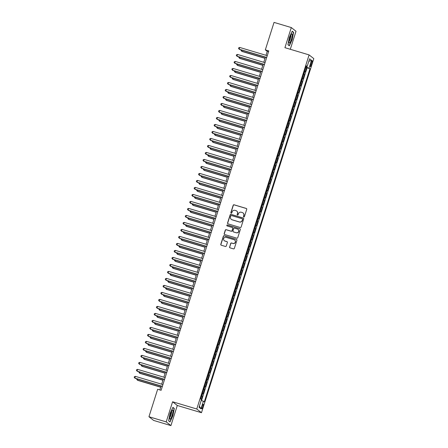 <?xml version="1.0" encoding="UTF-8"?>
<svg xmlns="http://www.w3.org/2000/svg" width="448" height="448" viewBox="0 0 448 448"><rect width="100%" height="100%" fill="white"/><g stroke="black" fill="none" stroke-linecap="round" stroke-linejoin="round"><path stroke-width="0.67" d="M243.796 216.966A0.504 0.493 -51.8 0 0 244.423 216.625L246.736 209.328A0.722 0.706 -51.8 0 0 246.277 208.438L234.074 204.792A0.722 0.706 -51.8 0 0 233.178 205.274L230.866 212.57A0.504 0.493 -51.8 0 0 231.19 213.198A0.504 0.493 -51.8 0 0 231.812 212.856L232.114 211.91A2.313 2.257 -51.8 0 1 234.982 210.364L235.995 210.666A2.313 2.257 -51.8 0 1 237.468 213.511L237.171 214.458A0.504 0.493 -51.8 0 0 237.49 215.079A0.504 0.493 -51.8 0 0 238.118 214.743L238.42 213.797A2.313 2.257 -51.8 0 1 241.287 212.246L242.301 212.554A2.313 2.257 -51.8 0 1 243.774 215.398L243.471 216.345A0.504 0.493 -51.8 0 0 243.796 216.966M202.933 406.857A2.358 0.482 106.6 0 0 203.202 404.281A2.358 0.482 106.6 0 0 202.121 406.218A2.358 0.482 106.6 0 0 201.852 408.794A2.358 0.482 106.6 0 0 202.933 406.857M229.572 246.949A0.722 0.706 -51.8 0 0 230.031 247.839L233.453 248.864A0.722 0.706 -51.8 0 0 234.349 248.377L236.919 240.274A0.722 0.706 -51.8 0 0 236.46 239.383L224.263 235.732A0.722 0.706 -51.8 0 0 223.367 236.219L220.791 244.322A0.722 0.706 -51.8 0 0 221.256 245.213L225.389 246.45A0.722 0.706 -51.8 0 0 226.285 245.963L227.382 242.497A0.722 0.706 -51.8 0 0 226.923 241.606L224.874 240.996A1.932 1.887 -51.8 0 1 223.782 238.286A1.932 1.887 -51.8 0 1 226.038 237.317L234.074 239.719A1.932 1.887 -51.8 0 1 235.166 242.43A1.932 1.887 -51.8 0 1 232.904 243.398L231.566 242.995A0.722 0.706 -51.8 0 0 230.67 243.482L229.701 247.05A0.722 0.706 -51.8 0 0 229.869 247.766M172.598 401.772L166.214 421.893L148.949 416.73L153.658 420.437L170.923 425.6L177.302 405.479L201.477 412.709L196.767 409.002L172.598 401.772L177.302 405.479M290.293 49.286L296.01 31.27L291.306 27.563L284.922 47.678L309.092 54.908L196.767 409.002M291.306 27.563L274.042 22.4L265.328 49.868L267.238 51.369L265.989 55.306M148.949 416.73L157.662 389.262L161.118 390.298L268.778 50.898L265.328 49.868M240.229 227.5A0.722 0.706 -51.8 0 0 241.125 227.013L243.701 218.91A0.722 0.706 -51.8 0 0 243.236 218.019L231.039 214.374A0.722 0.706 -51.8 0 0 230.143 214.855L227.573 222.964A0.722 0.706 -51.8 0 0 228.032 223.849L240.229 227.5M240.313 229.589L237.737 237.698A0.722 0.706 -51.8 0 1 236.841 238.179L224.644 234.534A0.722 0.706 -51.8 0 1 224.179 233.643L225.282 230.171A0.722 0.706 -51.8 0 1 226.178 229.69L231.129 231.168A0.722 0.706 -51.8 0 0 232.025 230.686L232.753 228.385A0.722 0.706 -51.8 0 0 232.294 227.494L227.142 225.954A0.504 0.493 -51.8 0 1 226.856 225.243A0.504 0.493 -51.8 0 1 227.444 224.991L239.848 228.704A0.722 0.706 -51.8 0 1 240.313 229.589M201.342 399.482L202.317 396.418L201.46 396.166M201.55 395.886L201.852 396.054L202.737 393.254L203.202 393.618L204.534 389.418L203.683 389.166M203.767 388.886L204.07 389.054L204.96 386.254L205.419 386.624L206.752 382.424L205.901 382.166M205.99 381.892L206.287 382.06L207.178 379.26L207.642 379.624L208.975 375.424L208.118 375.172M208.208 374.892L208.51 375.06L209.395 372.26L209.86 372.624L211.193 368.43L210.342 368.172M210.431 367.892L210.728 368.06L211.618 365.26L212.083 365.63L213.416 361.43L212.559 361.172M212.649 360.898L212.951 361.066L213.836 358.266L214.301 358.63L215.634 354.43L214.782 354.178M214.866 353.898L215.169 354.066L216.059 351.266L216.524 351.635L217.851 347.435L217 347.178M217.09 346.898L217.386 347.066L218.277 344.271L218.742 344.635L220.074 340.435L219.218 340.183M219.307 339.903L219.61 340.071L220.494 337.271L220.959 337.635L222.292 333.441L221.441 333.183M221.53 332.903L221.827 333.071L222.718 330.271L223.182 330.641L224.515 326.441L223.658 326.183M223.748 325.909L224.05 326.077L224.935 323.277L225.4 323.641L226.733 319.441L225.882 319.189M225.966 318.909L226.268 319.077L227.158 316.277L227.623 316.641L228.95 312.446L228.099 312.189M228.189 311.909L228.486 312.077L229.376 309.277L229.841 309.646L231.174 305.446L230.317 305.189M230.406 304.914L230.709 305.082L231.594 302.282L232.058 302.646L233.391 298.446L232.54 298.194M232.63 297.914L232.926 298.082L233.817 295.282L234.282 295.652L235.614 291.452L234.758 291.194M234.847 290.914L235.15 291.082L236.034 288.288L236.499 288.652L237.832 284.452L236.981 284.2M237.065 283.92L237.367 284.088L238.258 281.288L238.722 281.652L240.05 277.458L239.198 277.2M239.288 276.92L239.585 277.088L240.475 274.288L240.94 274.658L242.273 270.458L241.416 270.2M241.506 269.926L241.808 270.094L242.693 267.294L243.158 267.658L244.49 263.458L243.639 263.206M243.729 262.926L244.026 263.094L244.916 260.294L245.381 260.658L246.714 256.463L245.857 256.206M245.946 255.926L246.249 256.094L247.134 253.299L247.598 253.663L248.931 249.463L248.08 249.211M248.164 248.931L248.466 249.099L249.357 246.299L249.822 246.663L251.149 242.463L250.298 242.211M250.387 241.931L250.69 242.099L251.574 239.299L252.039 239.669L253.372 235.469L252.521 235.211M252.605 234.931L252.907 235.099L253.792 232.305L254.257 232.669L255.59 228.469L254.738 228.217M254.828 227.937L255.125 228.105L256.015 225.305L256.48 225.669L257.813 221.474L256.956 221.217M257.046 220.937L257.348 221.105L258.233 218.305L258.698 218.674L260.03 214.474L259.179 214.217M259.269 213.942L259.566 214.11L260.456 211.31L260.921 211.674L262.248 207.474L261.397 207.222M261.486 206.942L261.789 207.11L262.674 204.31L263.138 204.674L264.471 200.48L263.62 200.222M263.704 199.942L264.006 200.11L264.891 197.316L265.356 197.68L266.689 193.48L265.838 193.228M265.927 192.948L266.224 193.116L267.114 190.316L267.579 190.68L268.912 186.48L268.055 186.228M268.145 185.948L268.447 186.116L269.332 183.316L269.797 183.686L271.13 179.486L270.278 179.228M270.368 178.954L270.665 179.122L271.555 176.322L272.02 176.686L273.347 172.486L272.496 172.234M272.586 171.954L272.888 172.122L273.773 169.322L274.238 169.686L275.57 165.491L274.719 165.234M274.803 164.954L275.106 165.122L275.996 162.322L276.455 162.691L277.788 158.491L276.937 158.234M277.026 157.959L277.323 158.127L278.214 155.327L278.678 155.691L280.011 151.491L279.154 151.239M279.244 150.959L279.546 151.127L280.431 148.327L280.896 148.691L282.229 144.497L281.378 144.239M281.467 143.959L281.764 144.127L282.654 141.333L283.119 141.697L284.446 137.497L283.595 137.245M283.685 136.965L283.987 137.133L284.872 134.333L285.337 134.697L286.67 130.497L285.818 130.245M285.902 129.965L286.205 130.133L287.095 127.333L287.554 127.702L288.887 123.502L288.036 123.245M288.126 122.97L288.422 123.138L289.313 120.338L289.778 120.702L291.11 116.502L290.254 116.25M290.343 115.97L290.646 116.138L291.53 113.338L291.995 113.702L293.328 109.508L292.477 109.25M292.566 108.97L292.863 109.138L293.754 106.338L294.218 106.708L295.546 102.508L294.694 102.25M294.784 101.976L295.086 102.144L295.971 99.344L296.436 99.708L297.769 95.508L296.918 95.256M297.002 94.976L297.304 95.144L298.194 92.344L298.654 92.708L299.986 88.514L299.135 88.256M299.225 87.976L299.522 88.144L300.412 85.35L300.877 85.714L302.21 81.514L301.353 81.262M301.442 80.982L301.745 81.15L302.63 78.35L303.094 78.714L304.427 74.514L303.666 73.982M303.576 74.262L304.427 74.514M311.147 62.563L310.66 64.103A2.285 0.47 106.6 0 0 310.402 66.601A2.285 0.47 106.6 0 0 311.45 64.725L311.937 63.185A2.285 0.47 106.6 0 0 312.2 60.687A2.285 0.47 106.6 0 0 311.147 62.563M201.477 412.709L313.802 58.615L309.092 54.908M201.258 400.31L204.31 401.822L309.977 68.723L305.928 66.836M203.42 401.117L200.978 408.817L199.041 407.294L201.488 399.599L200.598 398.894L306.258 65.794L307.149 66.494L309.59 58.8L311.528 60.323L309.086 68.018M201.578 400.428L307.076 67.855L306.645 67.519L305.318 71.719L304.55 71.182M301.745 81.15L302.21 81.514M299.522 88.144L299.986 88.514M297.304 95.144L297.769 95.508M295.086 102.144L295.546 102.508M292.863 109.138L293.328 109.508M290.646 116.138L291.11 116.502M288.422 123.138L288.887 123.502M286.205 130.133L286.67 130.497M283.987 137.133L284.446 137.497M281.764 144.127L282.229 144.497M279.546 151.127L280.011 151.491M277.323 158.127L277.788 158.491M275.106 165.122L275.57 165.491M272.888 172.122L273.347 172.486M270.665 179.122L271.13 179.486M268.447 186.116L268.912 186.48M266.224 193.116L266.689 193.48M264.006 200.11L264.471 200.48M261.789 207.11L262.248 207.474M259.566 214.11L260.03 214.474M257.348 221.105L257.813 221.474M255.125 228.105L255.59 228.469M252.907 235.099L253.372 235.469M250.69 242.099L251.149 242.463M248.466 249.099L248.931 249.463M246.249 256.094L246.714 256.463M244.026 263.094L244.49 263.458M241.808 270.094L242.273 270.458M239.585 277.088L240.05 277.458M237.367 284.088L237.832 284.452M235.15 291.082L235.614 291.452M232.926 298.082L233.391 298.446M230.709 305.082L231.174 305.446M228.486 312.077L228.95 312.446M226.268 319.077L226.733 319.441M224.05 326.077L224.515 326.441M221.827 333.071L222.292 333.441M219.61 340.071L220.074 340.435M217.386 347.066L217.851 347.435M215.169 354.066L215.634 354.43M212.951 361.066L213.416 361.43M210.728 368.06L211.193 368.43M208.51 375.06L208.975 375.424M206.287 382.06L206.752 382.424M204.07 389.054L204.534 389.418M201.852 396.054L202.317 396.418M166.214 421.893L170.923 425.6M265.39 57.193L263.766 62.3M263.166 64.193L261.548 69.3M260.949 71.193L259.33 76.294M258.726 78.187L257.107 83.294M256.508 85.187L254.89 90.294M254.29 92.182L252.666 97.289M252.067 99.182L250.449 104.289M249.85 106.182L248.231 111.289M247.626 113.176L246.008 118.283M245.409 120.176L243.79 125.283M243.191 127.176L241.567 132.278M240.968 134.17L239.35 139.278M238.75 141.17L237.126 146.278M236.527 148.165L234.909 153.272M234.31 155.165L232.691 160.272M232.092 162.165L230.468 167.272M229.869 169.159L228.25 174.266M227.651 176.159L226.027 181.266M225.428 183.159L223.81 188.261M223.21 190.154L221.592 195.261M220.993 197.154L219.369 202.261M218.77 204.148L217.151 209.255M216.552 211.148L214.928 216.255M214.329 218.148L212.71 223.255M212.111 225.142L210.493 230.25M209.894 232.142L208.27 237.25M207.67 239.142L206.052 244.244M205.453 246.137L203.829 251.244M203.23 253.137L201.611 258.244M201.012 260.131L199.394 265.238M198.789 267.131L197.17 272.238M196.571 274.131L194.953 279.233M194.354 281.126L192.73 286.233M192.13 288.126L190.512 293.233M189.913 295.12L188.294 300.227M187.69 302.12L186.071 307.227M185.472 309.12L183.854 314.227M183.254 316.114L181.63 321.222M181.031 323.114L179.413 328.222M178.814 330.114L177.195 335.216M176.59 337.109L174.972 342.216M174.373 344.109L172.754 349.216M172.155 351.103L170.531 356.21M169.932 358.103L168.314 363.21M167.714 365.103L166.096 370.21M165.491 372.098L163.873 377.205M163.274 379.098L161.655 384.205M161.056 386.098L159.841 389.917M268.509 51.75L267.238 51.369M305.794 67.262L306.645 67.519M307.076 67.855L309.977 68.723M306.102 66.298L307.149 66.494M302.63 78.35L302.333 78.182M300.412 85.35L300.11 85.182M298.194 92.344L297.892 92.176M295.971 99.344L295.674 99.176M293.754 106.338L293.451 106.17M291.53 113.338L291.234 113.17M289.313 120.338L289.01 120.17M287.095 127.333L286.793 127.165M284.872 134.333L284.575 134.165M282.654 141.333L282.352 141.165M280.431 148.327L280.134 148.159M278.214 155.327L277.911 155.159M275.996 162.322L275.694 162.154M273.773 169.322L273.47 169.154M271.555 176.322L271.253 176.154M269.332 183.316L269.035 183.148M267.114 190.316L266.812 190.148M264.891 197.316L264.594 197.148M262.674 204.31L262.371 204.142M260.456 211.31L260.154 211.142M258.233 218.305L257.936 218.137M256.015 225.305L255.713 225.137M253.792 232.305L253.495 232.137M251.574 239.299L251.272 239.131M249.357 246.299L249.054 246.131M247.134 253.299L246.837 253.131M244.916 260.294L244.614 260.126M242.693 267.294L242.396 267.126M240.475 274.288L240.173 274.12M238.258 281.288L237.955 281.12M236.034 288.288L235.738 288.12M233.817 295.282L233.514 295.114M231.594 302.282L231.297 302.114M229.376 309.277L229.074 309.109M227.158 316.277L226.856 316.109M224.935 323.277L224.638 323.109M222.718 330.271L222.415 330.103M220.494 337.271L220.198 337.103M218.277 344.271L217.974 344.103M216.059 351.266L215.757 351.098M213.836 358.266L213.539 358.098M211.618 365.26L211.316 365.092M209.395 372.26L209.098 372.092M207.178 379.26L206.875 379.092M204.96 386.254L204.658 386.086M202.737 393.254L202.44 393.086M308.778 61.359L311.528 60.323M200.978 408.817L199.405 406.157M289.358 37.397L287.924 44.71L289.341 45.825L292.191 39.631L293.625 32.318L292.208 31.203L289.358 37.397M170.022 421.96L172.872 415.766L174.306 408.453L172.889 407.338L170.038 413.532L168.605 420.846L170.022 421.96M292.947 32.116L293.625 32.318M292.096 31.444L293.395 32.469L292.191 39.631M173.628 408.251L174.306 408.453M243.701 216.927A0.504 0.493 -51.8 0 1 243.6 216.44L243.902 215.499A2.313 2.257 -51.8 0 0 243.096 212.985M236.796 211.098A2.313 2.257 -51.8 0 1 237.597 213.612L237.294 214.558A0.504 0.493 -51.8 0 0 237.401 215.04M246.568 208.611A0.722 0.706 -51.8 0 0 246.406 208.538L234.203 204.893A0.722 0.706 -51.8 0 0 233.307 205.374L230.994 212.671A0.504 0.493 -51.8 0 0 231.095 213.158M243.527 218.193A0.722 0.706 -51.8 0 0 243.365 218.12L231.162 214.474A0.722 0.706 -51.8 0 0 230.266 214.956L227.696 223.059A0.722 0.706 -51.8 0 0 227.87 223.776M242.508 219.38A0.504 0.493 -51.8 0 0 242.189 218.758L231.476 215.555A0.504 0.493 -51.8 0 0 230.849 215.897L230.535 216.894A2.313 2.257 -51.8 0 0 232.008 219.738L239.327 221.928A2.313 2.257 -51.8 0 0 242.194 220.377L242.637 219.481A0.504 0.493 -51.8 0 0 242.407 218.898M231.336 219.408A2.313 2.257 -51.8 0 0 232.131 219.839L232.008 219.738M242.637 219.481L242.323 220.478A2.313 2.257 -51.8 0 1 239.456 222.029L232.131 219.839M232.585 227.668A0.722 0.706 -51.8 0 1 232.882 228.486L232.148 230.787A0.722 0.706 -51.8 0 1 231.252 231.269L226.307 229.79A0.722 0.706 -51.8 0 0 225.411 230.272L224.308 233.744A0.722 0.706 -51.8 0 0 224.482 234.461M240.139 228.872A0.722 0.706 -51.8 0 0 239.977 228.799L227.573 225.092A0.504 0.493 -51.8 0 0 227.046 225.915M236.258 232.702A1.932 1.887 -51.8 0 0 238.039 229.348A1.932 1.887 -51.8 0 0 237.429 229.029L234.595 228.183A0.722 0.706 -51.8 0 0 233.699 228.67L232.971 230.966A0.722 0.706 -51.8 0 0 233.43 231.857L236.387 232.803A1.932 1.887 -51.8 0 0 238.101 229.398M233.268 231.784A0.722 0.706 -51.8 0 0 233.559 231.958L233.43 231.857M236.387 232.803L233.559 231.958M234.746 240.089A1.932 1.887 -51.8 0 1 233.033 243.494L231.694 243.096A0.722 0.706 -51.8 0 0 230.798 243.578L229.701 247.05M224.325 240.722A1.932 1.887 -51.8 0 0 225.002 241.097L224.874 240.996M227.214 241.78A0.722 0.706 -51.8 0 0 227.052 241.707L225.002 241.097M236.751 239.557A0.722 0.706 -51.8 0 0 236.589 239.484L224.386 235.833A0.722 0.706 -51.8 0 0 223.49 236.32L220.92 244.423A0.722 0.706 -51.8 0 0 221.088 245.14M242.026 50.21L241.713 51.206L242.032 51.453L265.026 58.33M241.237 49.974L241.08 50.484L241.713 51.206L265.07 58.19M266.706 57.434L239.17 49.202L239.725 47.449L267.26 55.686M266.661 57.574L239.49 49.448L238.532 48.479L238.756 47.785L239.725 47.449M291.463 39.122A4.788 0.98 106.6 0 0 291.57 34.098A4.788 0.98 106.6 0 0 289.806 37.822A4.788 0.98 106.6 0 0 289.016 42.644A4.788 0.98 106.6 0 0 291.463 39.122M289.016 41.345A3.276 0.672 106.6 0 0 290.382 38.674A3.276 0.672 106.6 0 0 290.858 35.179M292.006 39.553L289.246 45.556L287.952 44.537M288.848 45.438L289.246 45.556M172.978 410.995A4.788 0.98 106.6 0 0 172.25 410.234A4.788 0.98 106.6 0 0 170.542 413.795A4.788 0.98 106.6 0 0 169.652 418.219A4.788 0.98 106.6 0 0 169.697 418.779A4.788 0.98 106.6 0 0 171.506 417.01A4.788 0.98 106.6 0 0 172.978 410.995M169.697 417.486A3.276 0.672 106.6 0 0 170.934 415.201A3.276 0.672 106.6 0 0 171.64 411.891A3.276 0.672 106.6 0 0 171.545 411.314M169.529 421.574L168.638 420.678M172.777 407.579L174.082 408.604L172.687 415.688L169.926 421.691M239.809 57.21L239.495 58.201L239.809 58.453L262.808 65.33M239.019 56.974L238.857 57.484L239.495 58.201L262.853 65.184M237.591 64.204L237.272 65.201L237.591 65.453L260.585 72.324M236.802 63.969L236.639 64.484L237.272 65.201L260.635 72.184M235.368 71.204L235.054 72.195L235.374 72.447L258.367 79.324M234.578 70.969L234.416 71.478L235.054 72.195L258.412 79.184M233.15 78.204L232.831 79.195L233.15 79.447L256.15 86.324M232.361 77.963L232.198 78.478L232.831 79.195L256.194 86.178M264.488 64.434L236.947 56.196L237.507 54.449L265.042 62.681M264.443 64.574L237.266 56.448L236.314 55.479L236.533 54.779L237.507 54.449M262.27 71.428L234.73 63.196L235.284 61.449L262.825 69.681M262.22 71.574L235.049 63.448L234.091 62.479L234.315 61.779L235.284 61.449M260.047 78.428L232.512 70.196L233.066 68.443L260.602 76.681M260.002 78.568L232.826 70.442L231.874 69.474L232.098 68.774L233.066 68.443M257.83 85.428L230.289 77.19L230.843 75.443L258.384 83.675M257.785 85.568L230.608 77.442L229.656 76.474L229.874 75.774L230.843 75.443M230.927 85.198L230.614 86.195L230.933 86.442L253.926 93.318M230.138 84.963L229.975 85.473L230.614 86.195L253.971 93.178M255.606 92.422L228.071 84.19L228.626 82.438L256.161 90.675M255.562 92.568L228.39 84.442L227.433 83.474L227.657 82.774L228.626 82.438M228.71 92.198L228.396 93.19L228.71 93.442L251.709 100.318M227.92 91.963L227.758 92.473L228.396 93.19L251.754 100.173M253.389 99.422L225.848 91.185L226.402 89.438L253.943 97.67M253.344 99.562L226.167 91.437L225.215 90.468L225.434 89.768L226.402 89.438M226.492 99.193L226.173 100.19L226.492 100.442L249.486 107.313M225.702 98.958L225.54 99.473L226.173 100.19L249.53 107.173M251.166 106.417L223.63 98.185L224.185 96.438L251.726 104.67M251.121 106.562L223.95 98.437L222.992 97.468L223.216 96.768L224.185 96.438M224.269 106.193L223.955 107.19L224.274 107.436L247.268 114.313M223.479 105.958L223.317 106.467L223.955 107.19L247.313 114.173M248.948 113.417L221.413 105.185L221.967 103.432L249.502 111.67M248.903 113.557L221.726 105.431L220.774 104.462L220.998 103.762L221.967 103.432M222.051 113.193L221.732 114.184L222.051 114.436L245.05 121.313M221.262 112.958L221.099 113.467L221.732 114.184L245.095 121.167M246.73 120.417L219.19 112.179L219.744 110.432L247.285 118.664M246.686 120.557L219.509 112.431L218.557 111.462L218.775 110.762L219.744 110.432M219.828 120.187L219.514 121.184L219.834 121.43L242.827 128.307M219.038 119.952L218.876 120.467L219.514 121.184L242.872 128.167M244.507 127.411L216.972 119.179L217.526 117.432L245.062 125.664M244.462 127.557L217.291 119.431L216.334 118.462L216.558 117.762L217.526 117.432M217.61 127.187L217.297 128.178L217.61 128.43L240.61 135.307M216.821 126.952L216.658 127.462L217.297 128.178L240.654 135.167M242.29 134.411L214.749 126.179L215.303 124.426L242.844 132.658M242.245 134.551L215.068 126.426L214.116 125.457L214.334 124.757L215.303 124.426M215.387 134.187L215.074 135.178L215.393 135.43L238.386 142.307M214.603 133.946L214.441 134.462L215.074 135.178L238.431 142.162M240.066 141.411L212.531 133.174L213.086 131.426L240.626 139.658M240.022 141.551L212.85 133.426L211.893 132.457L212.117 131.757L213.086 131.426M237.849 148.406L210.314 140.174L210.868 138.421L238.403 146.658M237.804 148.546L210.627 140.426L209.675 139.457L209.899 138.757L210.868 138.421M235.631 155.406L208.09 147.168L208.645 145.421L236.186 153.653M235.586 155.546L208.41 147.42L207.458 146.451L207.676 145.751L208.645 145.421M213.17 141.182L212.856 142.178L213.175 142.425L236.169 149.302M212.38 140.946L212.218 141.456L212.856 142.178L236.214 149.162M210.952 148.182L210.633 149.173L210.952 149.425L233.951 156.302M210.162 147.946L210 148.456L210.633 149.173L233.996 156.156M208.729 155.176L208.415 156.173L208.734 156.425L231.728 163.296M207.939 154.941L207.777 155.456L208.415 156.173L231.773 163.156M233.408 162.4L205.873 154.168L206.427 152.421L233.962 160.653M233.363 162.546L206.192 154.42L205.234 153.451L205.458 152.751L206.427 152.421M206.511 162.176L206.198 163.167L206.511 163.419L229.51 170.296M205.722 161.941L205.559 162.45L206.198 163.167L229.555 170.156M231.19 169.4L203.65 161.168L204.204 159.415L231.745 167.653M231.146 169.54L203.969 161.414L203.017 160.446L203.235 159.746L204.204 159.415M204.288 169.176L203.974 170.167L204.294 170.419L227.287 177.296M203.504 168.941L203.342 169.45L203.974 170.167L227.332 177.15M228.967 176.4L201.432 168.162L201.986 166.415L229.527 174.647M228.922 176.54L201.751 168.414L200.794 167.446L201.018 166.746L201.986 166.415M202.07 176.17L201.757 177.167L202.076 177.414L225.07 184.29M201.281 175.935L201.118 176.445L201.757 177.167L225.114 184.15M226.75 183.394L199.214 175.162L199.769 173.415L227.304 181.647M226.705 183.54L199.528 175.414L198.576 174.446L198.8 173.746L199.769 173.415M199.853 183.17L199.534 184.162L199.853 184.414L222.852 191.29M199.063 182.935L198.901 183.445L199.534 184.162L222.897 191.15M224.532 190.394L196.991 182.162L197.546 180.41L225.086 188.642M224.487 190.534L197.31 182.409L196.358 181.44L196.577 180.74L197.546 180.41M197.63 190.17L197.316 191.162L197.635 191.414L220.629 198.29M196.84 189.93L196.678 190.445L197.316 191.162L220.674 198.145M222.309 197.394L194.774 189.157L195.328 187.41L222.863 195.642M222.264 197.534L195.093 189.409L194.135 188.44L194.359 187.74L195.328 187.41M195.412 197.165L195.098 198.162L195.412 198.408L218.411 205.285M194.622 196.93L194.46 197.439L195.098 198.162L218.456 205.145M220.091 204.389L192.55 196.157L193.105 194.404L220.646 202.642M220.046 204.529L192.87 196.409L191.918 195.44L192.136 194.74L193.105 194.404M193.189 204.165L192.875 205.156L193.194 205.408L216.188 212.285M192.405 203.93L192.242 204.439L192.875 205.156L216.233 212.139M217.868 211.389L190.333 203.151L190.887 201.404L218.428 209.636M217.823 211.529L190.652 203.403L189.694 202.434L189.918 201.734L190.887 201.404M190.971 211.159L190.658 212.156L190.977 212.408L213.97 219.279M190.182 210.924L190.019 211.439L190.658 212.156L214.015 219.139M188.754 218.159L188.434 219.15L188.754 219.402L211.753 226.279M187.964 217.924L187.802 218.434L188.434 219.15L211.798 226.139M186.53 225.159L186.217 226.15L186.536 226.402L209.53 233.279M185.741 224.924L185.578 225.434L186.217 226.15L209.574 233.134M215.65 218.383L188.115 210.151L188.67 208.404L216.205 216.636M215.606 218.529L188.429 210.403L187.477 209.434L187.701 208.734L188.67 208.404M213.433 225.383L185.892 217.151L186.446 215.398L213.987 223.636M213.388 225.523L186.211 217.398L185.259 216.429L185.478 215.729L186.446 215.398M211.21 232.383L183.674 224.146L184.229 222.398L211.764 230.63M211.165 232.523L183.994 224.398L183.036 223.429L183.26 222.729L184.229 222.398M184.313 232.154L183.999 233.15L184.313 233.397L207.312 240.274M183.523 231.918L183.361 232.428L183.999 233.15L207.357 240.134M208.992 239.378L181.451 231.146L182.006 229.393L209.546 237.63M208.947 239.523L181.77 231.398L180.818 230.429L181.037 229.729L182.006 229.393M182.09 239.154L181.776 240.145L182.095 240.397L205.089 247.274M181.306 238.918L181.143 239.428L181.776 240.145L205.134 247.134M206.769 246.378L179.234 238.146L179.788 236.393L207.329 244.625M206.724 246.518L179.553 238.392L178.595 237.423L178.819 236.723L179.788 236.393M179.872 246.154L179.558 247.145L179.878 247.397L202.871 254.274M179.082 245.913L178.92 246.428L179.558 247.145L202.916 254.128M204.551 253.372L177.016 245.14L177.57 243.393L205.106 251.625M204.506 253.518L177.33 245.392L176.378 244.423L176.602 243.723L177.57 243.393M177.654 253.148L177.335 254.145L177.654 254.391L200.654 261.268M176.865 252.913L176.702 253.422L177.335 254.145L200.698 261.128M202.334 260.372L174.793 252.14L175.347 250.387L202.888 258.625M202.289 260.512L175.112 252.386L174.16 251.423L174.378 250.723L175.347 250.387M175.431 260.148L175.118 261.139L175.437 261.391L198.43 268.268M174.642 259.913L174.479 260.422L175.118 261.139L198.475 268.122M173.214 267.142L172.9 268.139L173.214 268.391L196.213 275.262M172.424 266.907L172.262 267.422L172.9 268.139L196.258 275.122M170.99 274.142L170.677 275.134L170.996 275.386L193.99 282.262M170.206 273.907L170.044 274.417L170.677 275.134L194.034 282.122M200.11 267.372L172.575 259.134L173.13 257.387L200.665 265.619M200.066 267.512L172.889 259.386L171.937 258.418L172.161 257.718L173.13 257.387M197.893 274.366L170.352 266.134L170.906 264.387L198.447 272.619M197.848 274.512L170.671 266.386L169.719 265.418L169.938 264.718L170.906 264.387M195.67 281.366L168.134 273.134L168.689 271.382L196.23 279.619M195.625 281.506L168.454 273.381L167.496 272.412L167.72 271.712L168.689 271.382M168.773 281.142L168.459 282.134L168.778 282.386L191.772 289.262M167.983 280.907L167.821 281.417L168.459 282.134L191.817 289.117M193.452 288.366L165.911 280.129L166.471 278.382L194.006 286.614M193.407 288.506L166.23 280.381L165.278 279.412L165.502 278.712L166.471 278.382M166.555 288.137L166.236 289.134L166.555 289.38L189.554 296.257M165.766 287.902L165.603 288.411L166.236 289.134L189.599 296.117M191.234 295.361L163.694 287.129L164.248 285.376L191.789 293.614M191.19 295.506L164.013 287.381L163.061 286.412L163.279 285.712L164.248 285.376M164.332 295.137L164.018 296.128L164.338 296.38L187.331 303.257M163.542 294.902L163.38 295.411L164.018 296.128L187.376 303.117M189.011 302.361L161.476 294.129L162.03 292.376L189.566 300.608M188.966 302.501L161.79 294.375L160.838 293.406L161.062 292.706L162.03 292.376M162.114 302.137L161.801 303.128L162.114 303.38L185.114 310.251M161.325 301.896L161.162 302.411L161.801 303.128L185.158 310.111M186.794 309.355L159.253 301.123L159.807 299.376L187.348 307.608M186.749 309.501L159.572 301.375L158.62 300.406L158.838 299.706L159.807 299.376M159.891 309.131L159.578 310.128L159.897 310.374L182.89 317.251M159.107 308.896L158.945 309.406L159.578 310.128L182.935 317.111M184.57 316.355L157.035 308.123L157.59 306.37L185.125 314.608M184.526 316.495L157.354 308.37L156.397 307.406L156.621 306.706L157.59 306.37M157.674 316.131L157.36 317.122L157.674 317.374L180.673 324.251M156.884 315.896L156.722 316.406L157.36 317.122L180.718 324.106M182.353 323.355L154.812 315.118L155.372 313.37L182.907 321.602M182.308 323.495L155.131 315.37L154.179 314.401L154.403 313.701L155.372 313.37M155.456 323.126L155.137 324.122L155.456 324.374L178.455 331.246M154.666 322.89L154.504 323.406L155.137 324.122L178.5 331.106M180.135 330.35L152.594 322.118L153.149 320.37L180.69 328.602M180.09 330.495L152.914 322.37L151.962 321.401L152.18 320.701L153.149 320.37M153.233 330.126L152.919 331.117L153.238 331.369L176.232 338.246M152.443 329.89L152.281 330.4L152.919 331.117L176.277 338.106M177.912 337.35L150.377 329.118L150.931 327.365L178.466 335.602M177.867 337.49L150.69 329.364L149.738 328.395L149.962 327.695L150.931 327.365M151.015 337.126L150.702 338.117L151.015 338.369L174.014 345.246M150.226 336.89L150.063 337.4L150.702 338.117L174.059 345.1M175.694 344.35L148.154 336.112L148.708 334.365L176.249 342.597M175.65 344.49L148.473 336.364L147.521 335.395L147.739 334.695L148.708 334.365M148.792 344.12L148.478 345.117L148.798 345.363L171.791 352.24M148.008 343.885L147.846 344.394L148.478 345.117L171.836 352.1M173.471 351.344L145.936 343.112L146.49 341.359L174.026 349.597M173.426 351.49L146.255 343.364L145.298 342.395L145.522 341.695L146.49 341.359M146.574 351.12L146.261 352.111L146.574 352.363L169.574 359.24M145.785 350.885L145.622 351.394L146.261 352.111L169.618 359.1M171.254 358.344L143.713 350.106L144.273 348.359L171.808 356.591M171.209 358.484L144.032 350.358L143.08 349.39L143.304 348.69L144.273 348.359M144.357 358.114L144.038 359.111L144.357 359.363L167.356 366.234M143.567 357.879L143.405 358.394L144.038 359.111L167.401 366.094M169.036 365.338L141.495 357.106L142.05 355.359L169.59 363.591M168.991 365.484L141.814 357.358L140.857 356.39L141.081 355.69L142.05 355.359M142.134 365.114L141.82 366.111L142.139 366.358L165.133 373.234M141.344 364.879L141.182 365.389L141.82 366.111L165.178 373.094M166.813 372.338L139.278 364.106L139.832 362.354L167.367 370.591M166.768 372.478L139.591 364.353L138.639 363.384L138.863 362.69L139.832 362.354M139.916 372.114L139.597 373.106L139.916 373.358L162.915 380.234M139.126 371.879L138.964 372.389L139.597 373.106L162.96 380.089M164.595 379.338L137.054 371.101L137.609 369.354L165.15 377.586M164.55 379.478L137.374 371.353L136.422 370.384L136.64 369.684L137.609 369.354M137.693 379.109L137.379 380.106L137.698 380.358L160.692 387.229M136.903 378.874L136.746 379.389L137.379 380.106L160.737 387.089M162.372 386.333L134.837 378.101L135.391 376.354L162.926 384.586M162.327 386.478L135.156 378.353L134.198 377.384L134.422 376.684L135.391 376.354M303.962 74.15L304.853 71.35M311.035 62.916L311.937 63.185M310.554 64.456L311.45 64.725"/></g></svg>
